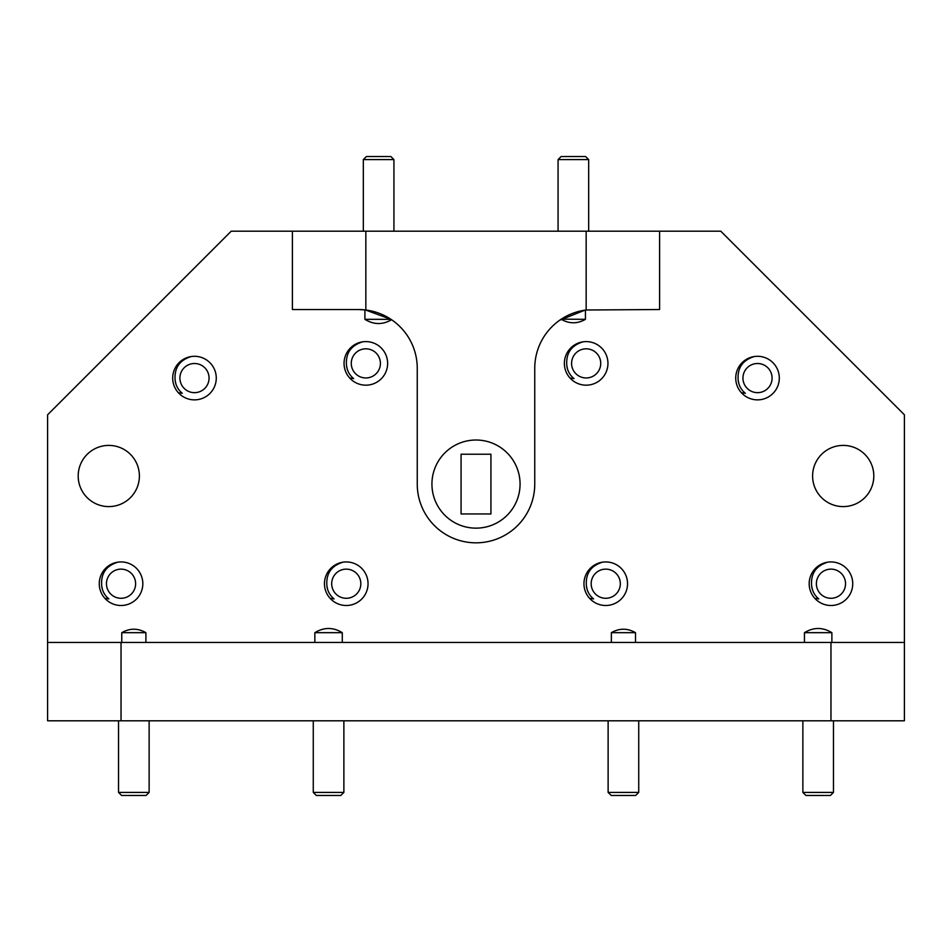 <?xml version="1.0" encoding="UTF-8"?>
<svg xmlns="http://www.w3.org/2000/svg" width="952" height="952" viewBox="0 0 952 952"><rect width="100%" height="100%" fill="white"/><g stroke="black" fill="none" stroke-linecap="round" stroke-linejoin="round"><path stroke-width="1.43" d="M146.072 795.467L121.594 795.467L118.536 792.409L149.131 792.409L146.072 795.467M558.074 159.591L561.133 156.533L585.611 156.533L588.669 159.591L558.074 159.591L558.074 231.205M363.331 159.591L366.389 156.533L390.867 156.533L393.926 159.591L363.331 159.591L363.331 231.205M830.406 795.467L805.928 795.467L802.869 792.409L833.464 792.409L830.406 795.467M635.674 795.467L611.196 795.467L608.126 792.409L638.732 792.409L635.674 795.467M340.804 795.467L316.326 795.467L313.267 792.409L343.874 792.409L340.804 795.467M208.428 373.862A14.566 14.566 0 0 0 190.269 364.128A14.566 14.566 0 0 0 180.535 382.299A14.566 14.566 0 0 0 198.694 392.034A14.566 14.566 0 0 0 208.428 373.862M191.316 356.524C179.535 360.094 174.133 368.007 175.132 380.253A19.468 19.468 0 0 0 175.846 383.715L175.132 380.253M175.846 383.715A19.468 19.468 0 0 0 182.308 393.283L178.357 392.736M379.788 359.178A14.566 14.566 0 0 0 361.629 349.443A14.566 14.566 0 0 0 351.895 367.603A14.566 14.566 0 0 0 370.054 377.337A14.566 14.566 0 0 0 379.788 359.178M362.676 341.839C350.895 345.409 345.493 353.311 346.492 365.568A19.468 19.468 0 0 0 347.206 369.019L346.492 365.568M347.206 369.019A19.468 19.468 0 0 0 353.668 378.587L349.717 378.051M600.105 359.178A14.566 14.566 0 0 0 581.946 349.443A14.566 14.566 0 0 0 572.212 367.603A14.566 14.566 0 0 0 590.371 377.337A14.566 14.566 0 0 0 600.105 359.178M583.005 341.839C571.212 345.409 565.821 353.311 566.809 365.568A19.468 19.468 0 0 0 567.523 369.019L566.809 365.568M567.523 369.019A19.468 19.468 0 0 0 573.996 378.587L570.034 378.051M771.465 373.862A14.566 14.566 0 0 0 753.306 364.128A14.566 14.566 0 0 0 743.572 382.299A14.566 14.566 0 0 0 761.731 392.034A14.566 14.566 0 0 0 771.465 373.862M754.365 356.524C742.572 360.094 737.181 368.007 738.169 380.253A19.468 19.468 0 0 0 738.883 383.715L738.169 380.253M738.883 383.715A19.468 19.468 0 0 0 745.356 393.283L741.394 392.736M844.912 579.494A14.566 14.566 0 0 0 826.741 569.76A14.566 14.566 0 0 0 817.006 587.931A14.566 14.566 0 0 0 835.178 597.666A14.566 14.566 0 0 0 844.912 579.494M827.8 562.156C816.007 565.726 810.616 573.639 811.616 585.885A19.468 19.468 0 0 0 812.33 589.347L811.616 585.885M812.33 589.347A19.468 19.468 0 0 0 818.791 598.915L814.841 598.368M360.201 579.494A14.566 14.566 0 0 0 342.042 569.76A14.566 14.566 0 0 0 332.308 587.931A14.566 14.566 0 0 0 350.467 597.666A14.566 14.566 0 0 0 360.201 579.494M343.101 562.156C331.308 565.726 325.917 573.639 326.905 585.885A19.468 19.468 0 0 0 327.619 589.347L326.905 585.885M327.619 589.347A19.468 19.468 0 0 0 334.092 598.915L330.13 598.368M134.994 579.494A14.566 14.566 0 0 0 116.822 569.76A14.566 14.566 0 0 0 107.088 587.931A14.566 14.566 0 0 0 125.259 597.666A14.566 14.566 0 0 0 134.994 579.494M117.881 562.156C106.088 565.726 100.698 573.639 101.697 585.885A19.468 19.468 0 0 0 102.399 589.347L101.697 585.885M102.399 589.347A19.468 19.468 0 0 0 108.873 598.915L104.922 598.368M587.11 589.347L586.396 585.885A19.468 19.468 0 0 0 593.572 598.915L589.621 598.368M605.746 605.496A21.789 21.789 0 0 1 583.957 583.707A21.789 21.789 0 0 1 605.746 561.93A21.789 21.789 0 0 1 627.535 583.707A21.789 21.789 0 0 1 605.746 605.496M804.452 642.469L804.452 632.675L831.881 632.675L831.881 642.469M611.362 642.469L611.362 632.675L635.508 632.675L635.508 642.469M314.85 642.469L314.85 632.675L342.28 632.675L342.28 642.469M121.761 642.469L121.761 632.675L145.906 632.675L145.906 642.469M365.413 309.947L390.974 319.325L364.913 319.325L364.913 309.888A58.75 58.75 0 0 0 358.499 309.531L292.395 309.531L292.395 231.205L231.205 231.205L47.6 414.798L47.6 642.469L121.035 642.469L121.035 720.795L830.965 720.795L830.965 642.469L121.035 642.469M585.444 310.09L585.444 319.325L561.299 319.146L559.752 320.193L584.921 310.162M476 440.014A44.066 44.066 0 0 0 431.934 484.08A44.066 44.066 0 0 0 476 528.146A44.066 44.066 0 0 0 520.066 484.08A44.066 44.066 0 0 0 476 440.014M619.692 579.494A14.566 14.566 0 0 0 601.533 569.76A14.566 14.566 0 0 0 591.799 587.931A14.566 14.566 0 0 0 609.958 597.666A14.566 14.566 0 0 0 619.692 579.494M602.58 562.156C590.799 565.726 585.397 573.639 586.396 585.885M843.198 506.595A30.595 30.595 0 0 0 873.805 476A30.595 30.595 0 0 0 843.198 445.405A30.595 30.595 0 0 0 812.603 476A30.595 30.595 0 0 0 843.198 506.595M108.802 506.595A30.595 30.595 0 0 0 139.397 476A30.595 30.595 0 0 0 108.802 445.405A30.595 30.595 0 0 0 78.195 476A30.595 30.595 0 0 0 108.802 506.595M121.035 605.496A21.789 21.789 0 0 1 99.258 583.707A21.789 21.789 0 0 1 121.035 561.93A21.789 21.789 0 0 1 142.824 583.707A21.789 21.789 0 0 1 121.035 605.496M346.254 605.496A21.789 21.789 0 0 1 324.465 583.707A21.789 21.789 0 0 1 346.254 561.93A21.789 21.789 0 0 1 368.043 583.707A21.789 21.789 0 0 1 346.254 605.496M830.965 605.496A21.789 21.789 0 0 1 809.176 583.707A21.789 21.789 0 0 1 830.965 561.93A21.789 21.789 0 0 1 852.742 583.707A21.789 21.789 0 0 1 830.965 605.496M757.518 399.864A21.789 21.789 0 0 1 735.729 378.075A21.789 21.789 0 0 1 757.518 356.298A21.789 21.789 0 0 1 779.307 378.075A21.789 21.789 0 0 1 757.518 399.864M586.158 385.179A21.789 21.789 0 0 1 564.369 363.39A21.789 21.789 0 0 1 586.158 341.601A21.789 21.789 0 0 1 607.947 363.39A21.789 21.789 0 0 1 586.158 385.179M365.842 385.179A21.789 21.789 0 0 1 344.053 363.39A21.789 21.789 0 0 1 365.842 341.601A21.789 21.789 0 0 1 387.631 363.39A21.789 21.789 0 0 1 365.842 385.179M194.482 399.864A21.789 21.789 0 0 1 172.693 378.075A21.789 21.789 0 0 1 194.482 356.298A21.789 21.789 0 0 1 216.271 378.075A21.789 21.789 0 0 1 194.482 399.864M830.965 642.469L904.4 642.469L904.4 720.795L830.965 720.795M121.035 720.795L47.6 720.795L47.6 642.469M904.4 642.469L904.4 414.798L720.795 231.205L659.605 231.205L659.605 309.531L586.158 309.995L586.158 231.205L659.605 231.205M292.395 231.205L586.158 231.205M461.065 454.211L490.935 454.211L490.935 513.949L461.065 513.949L461.065 454.211M121.761 632.675C129.817 628.07 137.861 628.07 145.906 632.675M390.974 319.325L391.558 319.717C382.644 324.93 373.755 324.799 364.913 319.325M365.842 231.205L365.842 309.995L358.499 309.531M365.842 309.995A58.75 58.75 0 0 1 417.25 368.293L417.25 484.08A58.75 58.75 0 0 0 476 542.83A58.75 58.75 0 0 0 534.75 484.08L534.75 368.293A58.75 58.75 0 0 1 586.158 309.995M585.444 319.325C577.4 323.93 569.356 323.93 561.299 319.325M804.452 632.675C813.615 627.094 822.754 627.094 831.881 632.675M611.362 632.675C619.419 628.07 627.463 628.07 635.508 632.675M314.85 632.675C324.013 627.094 333.152 627.094 342.28 632.675M149.131 720.795L149.131 792.409M118.536 720.795L118.536 792.409M588.669 159.591L588.669 231.205M393.926 159.591L393.926 231.205M833.464 720.795L833.464 792.409M802.869 720.795L802.869 792.409M638.732 720.795L638.732 792.409M608.126 720.795L608.126 792.409M343.874 720.795L343.874 792.409M313.267 720.795L313.267 792.409"/></g></svg>
